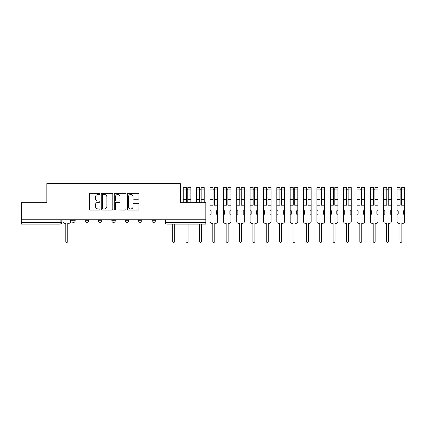 <?xml version="1.0" encoding="UTF-8"?>
<svg xmlns="http://www.w3.org/2000/svg" width="426" height="426" viewBox="0 0 426 426"><rect width="100%" height="100%" fill="white"/><g stroke="black" fill="none" stroke-linecap="round" stroke-linejoin="round"><path stroke-width="0.64" d="M99.854 193.873A0.591 0.591 0 0 0 99.269 193.282L90.333 193.282A0.841 0.841 0 0 0 89.492 194.123L89.492 209.262A0.841 0.841 0 0 0 90.333 210.103L99.269 210.103A0.591 0.591 0 0 0 99.854 209.512A0.591 0.591 0 0 0 99.269 208.921L98.113 208.921A2.689 2.689 0 0 1 95.419 206.232L95.419 204.97A2.689 2.689 0 0 1 98.113 202.281L99.269 202.281A0.591 0.591 0 0 0 99.854 201.69A0.591 0.591 0 0 0 99.269 201.104L98.113 201.104A2.689 2.689 0 0 1 95.419 198.415L95.419 197.153A2.689 2.689 0 0 1 98.113 194.458L99.269 194.458A0.591 0.591 0 0 0 99.854 193.873M151.944 219.768L151.944 220.711L155.368 220.711A1.715 1.715 0 0 1 153.653 222.425A1.715 1.715 0 0 1 151.944 220.711L151.944 219.768M138.578 219.768L138.578 220.711L142.002 220.711A1.715 1.715 0 0 1 140.292 222.425A1.715 1.715 0 0 1 138.578 220.711L138.578 219.768M111.852 220.711L111.852 219.768L111.852 220.711A1.715 1.715 0 0 0 113.561 222.425A1.715 1.715 0 0 1 111.852 220.711L115.276 220.711A1.715 1.715 0 0 1 113.561 222.425M85.12 220.711L85.12 219.768L85.12 220.711A1.715 1.715 0 0 0 86.835 222.425A1.715 1.715 0 0 1 85.12 220.711L88.549 220.711A1.715 1.715 0 0 1 86.835 222.425A1.715 1.715 0 0 0 88.549 220.711L88.549 219.768L88.549 220.711M138.136 199.214A0.841 0.841 0 0 0 138.977 198.372L138.977 194.123A0.841 0.841 0 0 0 138.136 193.282L128.215 193.282A0.841 0.841 0 0 0 127.374 194.123L127.374 209.262A0.841 0.841 0 0 0 128.215 210.103L138.136 210.103A0.841 0.841 0 0 0 138.977 209.262L138.977 204.129A0.841 0.841 0 0 0 138.136 203.287L133.892 203.287A0.841 0.841 0 0 0 133.05 204.129L133.05 206.674A2.247 2.247 0 0 1 130.798 208.921A2.247 2.247 0 0 1 128.551 206.674L128.551 196.711A2.247 2.247 0 0 1 130.798 194.458A2.247 2.247 0 0 1 133.05 196.711L133.05 198.372A0.841 0.841 0 0 0 133.892 199.214L138.136 199.214M21.3 219.768L21.3 202.717L46.828 202.717L46.828 183.617L180.299 183.617L180.299 202.717L205.827 202.717L205.827 219.768L21.3 219.768L21.3 222.425L61.818 222.425L61.818 219.768L61.818 222.425A1.715 1.715 0 0 1 60.109 224.135L21.3 224.135L21.3 222.425M112.826 194.123A0.841 0.841 0 0 0 111.985 193.282L102.064 193.282A0.841 0.841 0 0 0 101.223 194.123L101.223 209.262A0.841 0.841 0 0 0 102.064 210.103L111.985 210.103A0.841 0.841 0 0 0 112.826 209.262L112.826 194.123M115.137 193.282L125.063 193.282A0.841 0.841 0 0 1 125.904 194.123L125.904 209.262A0.841 0.841 0 0 1 125.063 210.103L120.814 210.103A0.841 0.841 0 0 1 119.972 209.262L119.972 203.122A0.841 0.841 0 0 0 119.131 202.281L116.314 202.281A0.841 0.841 0 0 0 115.478 203.122L115.478 209.512A0.591 0.591 0 0 1 114.887 210.103A0.591 0.591 0 0 1 114.301 209.512L114.301 194.123A0.841 0.841 0 0 1 115.137 193.282M165.304 219.768L165.304 222.425L205.827 222.425L205.827 224.135L167.019 224.135A1.715 1.715 0 0 1 165.304 222.425L165.304 219.768M205.827 219.768L205.827 222.425M155.368 220.711L155.368 219.768L155.368 220.711A1.715 1.715 0 0 1 153.653 222.425M142.002 220.711L142.002 219.768L142.002 220.711A1.715 1.715 0 0 1 140.292 222.425M128.641 219.768L128.641 220.711A1.715 1.715 0 0 1 126.927 222.425A1.715 1.715 0 0 1 125.212 220.711A1.715 1.715 0 0 0 126.927 222.425A1.715 1.715 0 0 0 128.641 220.711L128.641 219.768M125.212 219.768L125.212 220.711L128.641 220.711M115.276 219.768L115.276 220.711M101.91 219.768L101.91 220.711A1.715 1.715 0 0 1 100.201 222.425A1.715 1.715 0 0 1 98.486 220.711L101.91 220.711M98.486 219.768L98.486 220.711M75.184 219.768L75.184 220.711A1.715 1.715 0 0 1 73.469 222.425A1.715 1.715 0 0 1 71.76 220.711A1.715 1.715 0 0 0 73.469 222.425A1.715 1.715 0 0 0 75.184 220.711L75.184 219.768M71.76 219.768L71.76 220.711L75.184 220.711M102.991 194.458A0.591 0.591 0 0 0 102.4 195.049L102.4 208.335A0.591 0.591 0 0 0 102.991 208.921L104.21 208.921A2.689 2.689 0 0 0 106.899 206.232L106.899 197.153A2.689 2.689 0 0 0 104.21 194.458L102.991 194.458M119.972 196.753A2.247 2.247 0 0 0 117.725 194.501A2.247 2.247 0 0 0 115.478 196.753L115.478 200.263A0.841 0.841 0 0 0 116.314 201.104L119.131 201.104A0.841 0.841 0 0 0 119.972 200.263L119.972 196.753M62.979 219.768L62.979 221.568A1.715 1.715 0 0 0 64.688 223.283L65.806 223.283L65.806 241.398A0.985 0.985 0 0 0 66.791 242.383A0.985 0.985 0 0 0 67.777 241.398L67.777 223.283L68.89 223.283A1.715 1.715 0 0 0 70.599 221.568L70.599 219.768M172.716 224.135L172.716 241.398A0.985 0.985 0 0 0 173.701 242.383A0.985 0.985 0 0 0 174.687 241.398L174.687 224.135M187.791 202.717L187.791 187.642L190.875 187.642L190.875 202.717M186.338 189.783L187.791 189.783M186.077 224.135L186.077 241.398A0.985 0.985 0 0 0 187.062 242.383A0.985 0.985 0 0 0 188.047 241.398L188.047 224.135M186.338 202.717L186.338 187.642L183.255 187.642L183.255 189.069L186.338 189.069M183.255 202.717L183.255 189.069M201.157 202.717L201.157 187.642L204.24 187.642L204.24 202.717M199.698 189.783L201.157 189.783M199.443 224.135L199.443 241.398A0.985 0.985 0 0 0 200.428 242.383A0.985 0.985 0 0 0 201.413 241.398L201.413 224.135M199.698 202.717L199.698 187.642L196.615 187.642L196.615 189.069L199.698 189.069M196.615 202.717L196.615 189.069M209.981 214.198L211.094 214.198L211.094 210.774L209.981 210.774L209.981 221.568A1.715 1.715 0 0 0 211.695 223.283L212.808 223.283L212.808 241.398A0.985 0.985 0 0 0 213.793 242.383A0.985 0.985 0 0 0 214.779 241.398L214.779 223.283L215.891 223.283A1.715 1.715 0 0 0 217.606 221.568L217.606 187.642L214.523 187.642L214.523 189.069L217.606 189.069M217.606 210.774L216.493 210.774L216.493 214.198L217.606 214.198M214.523 189.069L214.523 205.204L217.606 205.204M213.064 189.783L214.523 189.783M209.981 210.774L209.981 205.204L213.064 205.204L213.064 187.642L209.981 187.642L209.981 189.069L213.064 189.069M209.981 205.204L209.981 189.069M223.346 214.198L224.459 214.198L224.459 210.774L223.346 210.774L223.346 221.568A1.715 1.715 0 0 0 225.056 223.283L226.169 223.283L226.169 241.398A0.985 0.985 0 0 0 227.154 242.383A0.985 0.985 0 0 0 228.139 241.398L228.139 223.283L229.257 223.283A1.715 1.715 0 0 0 230.967 221.568L230.967 187.642L227.883 187.642L227.883 189.069L230.967 189.069M230.967 210.774L229.854 210.774L229.854 214.198L230.967 214.198M227.883 189.069L227.883 205.204L230.967 205.204M226.43 189.783L227.883 189.783M223.346 210.774L223.346 205.204L226.43 205.204L226.43 187.642L223.346 187.642L223.346 189.069L226.43 189.069M223.346 205.204L223.346 189.069M236.707 214.198L237.82 214.198L237.82 210.774L236.707 210.774L236.707 221.568A1.715 1.715 0 0 0 238.422 223.283L239.534 223.283L239.534 241.398A0.985 0.985 0 0 0 240.52 242.383A0.985 0.985 0 0 0 241.505 241.398L241.505 223.283L242.618 223.283A1.715 1.715 0 0 0 244.332 221.568L244.332 187.642L241.249 187.642L241.249 189.069L244.332 189.069M244.332 210.774L243.219 210.774L243.219 214.198L244.332 214.198M241.249 189.069L241.249 205.204L244.332 205.204M239.79 189.783L241.249 189.783M236.707 210.774L236.707 205.204L239.79 205.204L239.79 187.642L236.707 187.642L236.707 189.069L239.79 189.069M236.707 205.204L236.707 189.069M250.073 214.198L251.186 214.198L251.186 210.774L250.073 210.774L250.073 221.568A1.715 1.715 0 0 0 251.787 223.283L252.9 223.283L252.9 241.398A0.985 0.985 0 0 0 253.885 242.383A0.985 0.985 0 0 0 254.87 241.398L254.87 223.283L255.983 223.283A1.715 1.715 0 0 0 257.698 221.568L257.698 187.642L254.615 187.642L254.615 189.069L257.698 189.069M257.698 210.774L256.585 210.774L256.585 214.198L257.698 214.198M254.615 189.069L254.615 205.204L257.698 205.204M253.156 189.783L254.615 189.783M250.073 210.774L250.073 205.204L253.156 205.204L253.156 187.642L250.073 187.642L250.073 189.069L253.156 189.069M250.073 205.204L250.073 189.069M263.438 214.198L264.551 214.198L264.551 210.774L263.438 210.774L263.438 221.568A1.715 1.715 0 0 0 265.148 223.283L266.261 223.283L266.261 241.398A0.985 0.985 0 0 0 267.246 242.383A0.985 0.985 0 0 0 268.231 241.398L268.231 223.283L269.349 223.283A1.715 1.715 0 0 0 271.058 221.568L271.058 187.642L267.975 187.642L267.975 189.069L271.058 189.069M271.058 210.774L269.946 210.774L269.946 214.198L271.058 214.198M267.975 189.069L267.975 205.204L271.058 205.204M266.522 189.783L267.975 189.783M263.438 210.774L263.438 205.204L266.522 205.204L266.522 187.642L263.438 187.642L263.438 189.069L266.522 189.069M263.438 205.204L263.438 189.069M276.799 214.198L277.912 214.198L277.912 210.774L276.799 210.774L276.799 221.568A1.715 1.715 0 0 0 278.513 223.283L279.626 223.283L279.626 241.398A0.985 0.985 0 0 0 280.612 242.383A0.985 0.985 0 0 0 281.597 241.398L281.597 223.283L282.71 223.283A1.715 1.715 0 0 0 284.424 221.568L284.424 187.642L281.341 187.642L281.341 189.069L284.424 189.069M284.424 210.774L283.311 210.774L283.311 214.198L284.424 214.198M281.341 189.069L281.341 205.204L284.424 205.204M279.882 189.783L281.341 189.783M276.799 210.774L276.799 205.204L279.882 205.204L279.882 187.642L276.799 187.642L276.799 189.069L279.882 189.069M276.799 205.204L276.799 189.069M290.165 214.198L291.277 214.198L291.277 210.774L290.165 210.774L290.165 221.568A1.715 1.715 0 0 0 291.879 223.283L292.992 223.283L292.992 241.398A0.985 0.985 0 0 0 293.977 242.383A0.985 0.985 0 0 0 294.962 241.398L294.962 223.283L296.075 223.283A1.715 1.715 0 0 0 297.79 221.568L297.79 187.642L294.707 187.642L294.707 189.069L297.79 189.069M297.79 210.774L296.677 210.774L296.677 214.198L297.79 214.198M294.707 189.069L294.707 205.204L297.79 205.204M293.248 189.783L294.707 189.783M290.165 210.774L290.165 205.204L293.248 205.204L293.248 187.642L290.165 187.642L290.165 189.069L293.248 189.069M290.165 205.204L290.165 189.069M303.53 214.198L304.643 214.198L304.643 210.774L303.53 210.774L303.53 221.568A1.715 1.715 0 0 0 305.24 223.283L306.353 223.283L306.353 241.398A0.985 0.985 0 0 0 307.338 242.383A0.985 0.985 0 0 0 308.323 241.398L308.323 223.283L309.441 223.283A1.715 1.715 0 0 0 311.15 221.568L311.15 187.642L308.067 187.642L308.067 189.069L311.15 189.069M311.15 210.774L310.037 210.774L310.037 214.198L311.15 214.198M308.067 189.069L308.067 205.204L311.15 205.204M306.613 189.783L308.067 189.783M303.53 210.774L303.53 205.204L306.613 205.204L306.613 187.642L303.53 187.642L303.53 189.069L306.613 189.069M303.53 205.204L303.53 189.069M316.891 214.198L318.004 214.198L318.004 210.774L316.891 210.774L316.891 221.568A1.715 1.715 0 0 0 318.605 223.283L319.718 223.283L319.718 241.398A0.985 0.985 0 0 0 320.703 242.383A0.985 0.985 0 0 0 321.689 241.398L321.689 223.283L322.802 223.283A1.715 1.715 0 0 0 324.516 221.568L324.516 187.642L321.433 187.642L321.433 189.069L324.516 189.069M324.516 210.774L323.403 210.774L323.403 214.198L324.516 214.198M321.433 189.069L321.433 205.204L324.516 205.204M319.974 189.783L321.433 189.783M316.891 210.774L316.891 205.204L319.974 205.204L319.974 187.642L316.891 187.642L316.891 189.069L319.974 189.069M316.891 205.204L316.891 189.069M330.257 214.198L331.369 214.198L331.369 210.774L330.257 210.774L330.257 221.568A1.715 1.715 0 0 0 331.971 223.283L333.084 223.283L333.084 241.398A0.985 0.985 0 0 0 334.069 242.383A0.985 0.985 0 0 0 335.054 241.398L335.054 223.283L336.167 223.283A1.715 1.715 0 0 0 337.882 221.568L337.882 187.642L334.799 187.642L334.799 189.069L337.882 189.069M337.882 210.774L336.769 210.774L336.769 214.198L337.882 214.198M334.799 189.069L334.799 205.204L337.882 205.204M333.34 189.783L334.799 189.783M330.257 210.774L330.257 205.204L333.34 205.204L333.34 187.642L330.257 187.642L330.257 189.069L333.34 189.069M330.257 205.204L330.257 189.069M343.622 214.198L344.735 214.198L344.735 210.774L343.622 210.774L343.622 221.568A1.715 1.715 0 0 0 345.332 223.283L346.445 223.283L346.445 241.398A0.985 0.985 0 0 0 347.43 242.383A0.985 0.985 0 0 0 348.415 241.398L348.415 223.283L349.533 223.283A1.715 1.715 0 0 0 351.242 221.568L351.242 187.642L348.159 187.642L348.159 189.069L351.242 189.069M351.242 210.774L350.129 210.774L350.129 214.198L351.242 214.198M348.159 189.069L348.159 205.204L351.242 205.204M346.705 189.783L348.159 189.783M343.622 210.774L343.622 205.204L346.705 205.204L346.705 187.642L343.622 187.642L343.622 189.069L346.705 189.069M343.622 205.204L343.622 189.069M356.983 214.198L358.096 214.198L358.096 210.774L356.983 210.774L356.983 221.568A1.715 1.715 0 0 0 358.697 223.283L359.81 223.283L359.81 241.398A0.985 0.985 0 0 0 360.795 242.383A0.985 0.985 0 0 0 361.78 241.398L361.78 223.283L362.893 223.283A1.715 1.715 0 0 0 364.608 221.568L364.608 187.642L361.525 187.642L361.525 189.069L364.608 189.069M364.608 210.774L363.495 210.774L363.495 214.198L364.608 214.198M361.525 189.069L361.525 205.204L364.608 205.204M360.066 189.783L361.525 189.783M356.983 210.774L356.983 205.204L360.066 205.204L360.066 187.642L356.983 187.642L356.983 189.069L360.066 189.069M356.983 205.204L356.983 189.069M370.348 214.198L371.461 214.198L371.461 210.774L370.348 210.774L370.348 221.568A1.715 1.715 0 0 0 372.063 223.283L373.176 223.283L373.176 241.398A0.985 0.985 0 0 0 374.161 242.383A0.985 0.985 0 0 0 375.146 241.398L375.146 223.283L376.259 223.283A1.715 1.715 0 0 0 377.974 221.568L377.974 187.642L374.891 187.642L374.891 189.069L377.974 189.069M377.974 210.774L376.861 210.774L376.861 214.198L377.974 214.198M374.891 189.069L374.891 205.204L377.974 205.204M373.432 189.783L374.891 189.783M370.348 210.774L370.348 205.204L373.432 205.204L373.432 187.642L370.348 187.642L370.348 189.069L373.432 189.069M370.348 205.204L370.348 189.069M383.714 214.198L384.827 214.198L384.827 210.774L383.714 210.774L383.714 221.568A1.715 1.715 0 0 0 385.423 223.283L386.536 223.283L386.536 241.398A0.985 0.985 0 0 0 387.522 242.383A0.985 0.985 0 0 0 388.507 241.398L388.507 223.283L389.625 223.283A1.715 1.715 0 0 0 391.334 221.568L391.334 187.642L388.251 187.642L388.251 189.069L391.334 189.069M391.334 210.774L390.221 210.774L390.221 214.198L391.334 214.198M388.251 189.069L388.251 205.204L391.334 205.204M386.797 189.783L388.251 189.783M383.714 210.774L383.714 205.204L386.797 205.204L386.797 187.642L383.714 187.642L383.714 189.069L386.797 189.069M383.714 205.204L383.714 189.069M397.075 214.198L398.188 214.198L398.188 210.774L397.075 210.774L397.075 221.568A1.715 1.715 0 0 0 398.789 223.283L399.902 223.283L399.902 241.398A0.985 0.985 0 0 0 400.887 242.383A0.985 0.985 0 0 0 401.872 241.398L401.872 223.283L402.985 223.283A1.715 1.715 0 0 0 404.7 221.568L404.7 187.642L401.617 187.642L401.617 189.069L404.7 189.069M404.7 210.774L403.587 210.774L403.587 214.198L404.7 214.198M401.617 189.069L401.617 205.204L404.7 205.204M400.158 189.783L401.617 189.783M397.075 210.774L397.075 205.204L400.158 205.204L400.158 187.642L397.075 187.642L397.075 189.069L400.158 189.069M397.075 205.204L397.075 189.069M60.109 219.768L60.109 224.135M167.019 219.768L167.019 224.135M187.791 199.459L190.875 199.459M187.791 189.069L190.875 189.069M183.255 199.459L186.338 199.459M201.157 199.459L204.24 199.459M201.157 189.069L204.24 189.069M196.615 199.459L199.698 199.459M214.523 199.459L217.606 199.459M209.981 199.459L213.064 199.459M227.883 199.459L230.967 199.459M223.346 199.459L226.43 199.459M241.249 199.459L244.332 199.459M236.707 199.459L239.79 199.459M254.615 199.459L257.698 199.459M250.073 199.459L253.156 199.459M267.975 199.459L271.058 199.459M263.438 199.459L266.522 199.459M281.341 199.459L284.424 199.459M276.799 199.459L279.882 199.459M294.707 199.459L297.79 199.459M290.165 199.459L293.248 199.459M308.067 199.459L311.15 199.459M303.53 199.459L306.613 199.459M321.433 199.459L324.516 199.459M316.891 199.459L319.974 199.459M334.799 199.459L337.882 199.459M330.257 199.459L333.34 199.459M348.159 199.459L351.242 199.459M343.622 199.459L346.705 199.459M361.525 199.459L364.608 199.459M356.983 199.459L360.066 199.459M374.891 199.459L377.974 199.459M370.348 199.459L373.432 199.459M388.251 199.459L391.334 199.459M383.714 199.459L386.797 199.459M401.617 199.459L404.7 199.459M397.075 199.459L400.158 199.459"/></g></svg>
